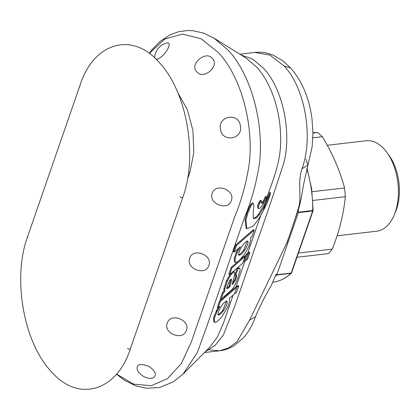 <?xml version="1.0" encoding="UTF-8"?>
<svg xmlns="http://www.w3.org/2000/svg" width="420" height="420" viewBox="0 0 420 420"><rect width="100%" height="100%" fill="white"/><g stroke="black" fill="none" stroke-linecap="round" stroke-linejoin="round"><path stroke-width="0.63" d="M327.269 145.288L366.182 140.753A45.523 26.628 83.4 0 1 384.211 149.121A45.523 26.628 83.4 0 1 386.878 152.428L389.062 155.437A40.845 23.893 83.4 0 1 395.608 211.643L394.175 215.072A45.523 26.628 83.4 0 1 376.719 231.189L337.076 235.809M386.878 152.428A45.523 26.628 83.4 0 1 394.175 215.072M306.815 168.761A84.236 49.271 83.4 0 1 312.743 210.556A0.935 0.546 83.4 0 1 312.68 210.966L298.352 212.636A0.935 0.546 -96.6 0 0 298.415 212.226A84.236 49.271 -96.6 0 0 298.415 209.743M275.436 276.124A84.236 49.271 -96.6 0 0 276.67 275.026A0.935 0.546 -96.6 0 0 276.843 274.743L298.352 212.636M270.617 192.733C269.446 197.5 267.44 202.64 264.611 208.163L263.235 210.898C260.295 216.573 257.271 221.203 254.158 224.789L252.326 226.606L246.855 228.643L245.9 220.138L247.879 212.998L251.302 205.265L252.793 203.485L253.397 203.453L253.922 205.107L253.208 212.567L253.208 217.754L253.859 218.72L256.704 217.675L259.376 214.672L264.826 205.732L270.617 192.733L269.892 192.26L264.658 204.047L265.461 204.472L263.235 210.898M219.776 306.532L216.799 311.776L214.258 318.875L214.683 322.324L215.56 322.329L218.353 320.544L221.771 316.953L227.598 307.325L229.588 301.607L229.499 298.342M217.886 307.744L214.19 315.908L213.454 318.449L214.258 318.875M218.075 314.795L218.51 315.026C217.382 313.856 218.442 310.716 221.686 305.613C223.934 302.642 225.671 301.135 226.905 301.082C227.897 302.474 226.779 305.644 223.555 310.606C221.434 313.362 219.755 314.832 218.51 315.026L218.253 314.984M226.543 301.124L222.752 310.186C220.631 312.937 218.951 314.412 217.707 314.606M229.94 286.75L231.42 280.628L231.336 279.085L229.462 280.781L226.9 287.007L227.225 288.734L229.94 286.75L229.136 286.325L229.199 285.521L230.748 279.038M238.775 255.04L239.174 255.255C240.482 255.087 242.272 253.454 244.55 250.362C247.727 245.28 248.761 242.167 247.648 241.012C246.383 241.185 244.655 242.723 242.466 245.616C239.174 250.766 238.077 253.979 239.174 255.255L238.943 255.208M240.419 246.771L234.234 252.126L236.57 245.375L254.263 230.05L252.042 236.471L250.373 237.92M234.423 261.849L235.226 262.269L235.032 258.841L234.229 258.416L234.423 261.849L236.292 262.427L239.101 260.663L244.535 254.21L248.372 247.286L249.527 244.372L250.824 239.453L250.478 238.061M235.032 258.841L236.99 253.15L240.382 246.871M229.535 298.242L234.47 293.969A17.782 9.172 19.1 0 1 236.36 292.782L238.697 286.031A17.782 9.172 19.1 0 0 236.806 287.222L220.364 301.46L218.143 307.881L219.812 306.432M249.911 252.556A17.782 9.172 19.1 0 0 248.477 253.523L246.813 254.961L244.477 261.713L246.141 260.269A17.782 9.172 19.1 0 1 247.574 259.308L249.911 252.556L249.186 252.079L247.674 253.097L246.01 254.536L243.673 261.287L244.477 261.713M226.422 288.314L229.136 286.325M235.982 278.702L235.195 280.707L232.974 284.125L232.171 284.272L234.675 274.533L234.523 272.06L233.693 272.165L231.751 273.851L230.947 273.425L229.567 275.179L226.538 280.686L223.981 288.33L223.902 291.055L224.705 291.48L223.272 293.055L220.904 299.896L224.117 296.515L230.932 290.614C232.428 289.286 233.919 287.086 235.405 284.02L237.489 279.121L239.983 270.821L240.125 269.262L239.673 268.233L238.014 268.842L237.211 268.417L234.869 275.168L235.672 275.588L236.502 275.263L236.623 276.602L236.103 278.344L235.982 278.702L235.179 278.276L234.392 280.282L232.171 283.7M220.904 299.896L220.101 299.476L222.474 292.63L223.272 293.055M223.981 288.33L224.779 288.75L224.705 291.48M231.751 273.851L230.37 275.599L227.341 281.111L224.779 288.75M235.914 275.405L235.179 278.276M239.673 268.233L238.875 267.808L237.211 268.417M196.739 71.663C203.416 80.525 220.253 65.977 212.231 58.349C205.926 50.027 189.047 64.523 196.739 71.663M240.387 126.2C239.558 112.466 217.891 115.337 220.479 128.882C221.424 142.643 243.117 139.745 240.387 126.2M116.519 374.057L133.655 384.143L151.179 385.707L167.548 378.62L181.361 363.5L191.494 341.507L234.523 217.245C241.4 200.923 246.325 183.015 249.291 163.527C253.796 123.59 240.817 76.681 218.678 52.81L201.128 38.803L182.495 34.073L164.635 39.118L149.294 53.456M208.845 265.472C213.124 255.024 192.896 247.306 189.772 258.206C185.493 268.648 205.721 276.37 208.845 265.472M177.802 92.636L187.341 109.662L192.927 130.573L193.82 152.523L189.877 172.484L187.43 179.54M212.252 193.279C207.974 203.726 228.207 211.439 231.326 200.55C235.615 190.124 215.381 182.369 212.252 193.279M153.206 377.974C157.101 375.018 155.631 371.133 148.801 366.314C139.624 363.053 135.839 364.366 137.434 370.262A15.818 15.818 0 0 0 150.344 378.378L153.206 377.974M167.291 323.127C163.007 333.575 183.246 341.287 186.365 330.398C190.654 319.972 170.42 312.218 167.291 323.127M156.251 59.409L157.563 59.015C164.624 57.041 173.77 40.971 166.499 43.102A15.818 15.818 0 0 0 154.665 57.902M240.986 54.91L252.688 59.178L263.681 68.402C282.461 88.484 291.695 130.62 284.156 161.831C274.885 190.538 265.267 218.873 255.302 246.829L234.67 306.411L223.356 335.05L215.171 345.35L205.422 351.572M209.034 349.855L219.544 350.779L228.722 347.902L237.027 341.628L249.548 320.208L286.713 243.17C291.396 230.48 295.559 217.875 299.208 205.359C301.298 192.722 297.586 182.023 302.017 168.683C313.619 137.298 305.056 88.09 284.161 66.019L269.903 55.062L254.783 52.453M254.263 230.05L253.465 229.63L235.772 244.949L233.431 251.701L234.234 252.126M234.229 258.416L236.187 252.725L238.219 248.672M253.507 218.416L255.901 217.25L258.578 214.247L264.658 204.047C271.43 182.774 281.883 162.897 280.602 135.55C280.061 109.31 270.637 82.341 256.783 67.216L246.052 58.06M246.12 228.254L245.096 219.713L247.081 212.572L249.365 206.95L250.499 204.845L251.995 203.059L252.593 203.028M252.52 202.97L253.397 203.453M116.429 374.157L124.598 380.352L135.828 385.885L146.664 388.274L159.574 387.487L173.318 381.848L183.109 374.015L197.405 352.396L207.428 324.602L244.671 217.056C251.538 200.807 256.484 182.779 259.513 162.971C264.086 122.393 250.976 74.781 228.412 50.41L214.069 38.168L246.067 58.07M260.726 200.639L260.421 200.398L259.88 200.897L259.072 202.183L257.707 205.59L257.707 207.958L258.699 208.52L259.875 208.404L263.02 204.43L266.348 196.786M265.472 196.423L263.597 200.466L261.524 203.044L262.343 203.464L261.786 203.522L261.508 202.839L261.529 201.065L261.224 200.818L260.684 201.322L258.505 206.015L258.51 208.383L257.707 207.958M261.529 201.065L260.421 200.398M266.275 196.849L264.401 200.891L262.343 203.464M265.55 196.35L266.348 196.775M238.376 254.83C239.678 254.667 241.469 253.034 243.747 249.937L247.359 241.064M235.772 244.949L236.57 245.375M244.781 261.445L236.003 286.797L237.998 285.548L238.697 286.031M213.454 318.449L213.88 321.899L214.683 322.324M218.143 307.881L217.34 307.456L219.56 301.04L220.364 301.46M236.003 286.797L220.952 299.833M220.889 299.891L219.56 301.04M246.813 254.961L246.01 254.536M230.969 279.153L231.546 279.463L231.336 279.085M238.014 268.842L235.672 275.588M232.171 284.062L232.712 284.351L232.171 284.272M234.523 272.06L233.636 271.572L232.89 271.745L233.693 272.165M223.902 291.055L222.474 292.63M236.103 278.344L235.3 277.925M245.138 256.41L232.034 267.76L229.693 274.512L242.802 263.161L245.138 256.41L244.335 255.99L240.314 259.471M232.034 267.76L231.231 267.341L228.89 274.087L229.693 274.512M237.752 261.686L231.231 267.341M233.116 295.144L223.198 323.768L217.355 337.05L209.669 347.298L183.109 374.015M296.956 257.271L328.225 253.628A67.856 39.69 83.4 0 0 332.294 249.107C339.355 231.315 343.702 213.843 345.329 196.681A67.856 39.69 83.4 0 0 344.558 187.945C339.911 170.615 332.514 153.541 322.376 136.736A67.856 39.69 83.4 0 0 317.541 132.52L312.947 132.589M322.376 136.736L312.863 137.844M317.541 132.52L312.947 133.056M345.329 196.681L312.853 200.466M344.558 187.945L312.034 191.735M332.294 249.107L298.415 253.055M276.843 274.743L291.17 273.074A0.935 0.546 83.4 0 1 290.997 273.362A0.935 0.698 47.3 0 0 291.317 273.215A0.935 0.935 0 0 0 291.569 272.837A0.935 0.483 -160.9 0 1 291.17 273.074L312.68 210.966A0.935 0.483 19.1 0 0 313.073 210.73A0.935 0.935 0 0 0 313.126 210.43L298.415 212.226M291.569 272.837L313.073 210.73A0.935 0.483 19.1 0 0 313.052 210.494M272.591 282.293C279.373 281.474 285.616 278.45 291.317 273.215A0.935 0.698 47.3 0 0 291.469 272.963M272.832 282.261A84.236 49.271 83.4 0 0 290.997 273.362L276.67 275.026M216.652 309.976L217.455 310.396M222.752 310.186L223.555 310.606M229.199 285.521L230.003 285.947M229.95 282.697L230.753 283.122M236.806 287.222L234.47 293.969M248.477 253.523L246.141 260.269M228.454 288.036L227.651 287.611M226.538 280.686L227.341 281.111M229.567 275.179L230.37 275.599M234.392 280.282L235.195 280.707M232.974 284.125L232.202 283.715M235.82 276.176L236.623 276.602M182.9 197.033A1.638 0.845 -160.9 0 1 182.873 197.148A1.638 0.845 -160.9 0 1 181.64 197.552A1.638 0.845 -160.9 0 1 180.007 196.77M204.466 352.532L219.544 350.779C224.217 350.312 229.021 348.642 233.956 345.755L243.364 337.916C248.598 332.052 252.641 324.97 255.486 316.664L249.548 320.208M239.831 54.191L254.872 52.442C259.208 51.917 263.687 52.264 268.301 53.471L273.126 55.13L282.886 60.806L290.656 67.987L284.161 66.019M302.017 168.683L307.955 165.139L306.002 159.227M236.187 252.725L236.99 253.15M258.578 214.247L259.376 214.672M255.901 217.25L256.704 217.675M264.022 205.306L264.826 205.732M245.096 219.713L245.9 220.138M250.236 205.296L251.034 205.716M249.365 206.95L250.168 207.375M250.499 204.845L251.302 205.265M251.995 203.059L252.793 203.485M247.674 253.097L260.678 215.544M257.707 205.59L258.505 206.015M258.584 203.18L259.387 203.606M259.072 202.183L259.87 202.608M259.88 200.897L260.684 201.322M263.597 200.466L264.401 200.891M264.821 197.999L265.624 198.424M243.747 249.937L244.55 250.362M247.081 212.572L247.879 212.998M248.241 209.486L249.044 209.911M214.19 315.908L214.993 316.334M215.996 311.351L216.799 311.776M230.617 280.208L231.42 280.628M80.241 85.979A1.638 0.845 19.1 0 1 80.01 85.292L27.542 236.817A1.638 0.845 19.1 0 0 27.773 237.505M130.426 348.558A1.638 0.845 -160.9 0 1 130.405 348.679A1.638 0.845 -160.9 0 1 129.166 349.078A1.638 0.845 -160.9 0 1 127.538 348.296M188.564 172.095A4.678 2.415 -160.9 0 1 189.877 172.484M307.004 168.11L311.661 188.953L313.126 210.43M27.542 236.817C12.364 277.972 23.499 342.148 50.967 371.212C77.8 402.88 116.828 391.692 130.405 348.679L182.873 197.148C198.051 155.993 186.916 91.817 159.453 62.753C132.615 31.085 93.592 42.273 80.01 85.292M290.661 67.993C303.177 82.556 309.309 99.498 311.96 118.456L312.947 132.919L312.17 146.543L303.461 184.963L301.25 198.067L299.392 206.372L286.913 243.054M246.052 228.218L246.855 228.643M261.413 200.818L260.61 200.393M214.069 38.168L203.579 33.086L192.77 30.681L187.362 30.513L178.537 31.752L170.441 34.687L160.22 41.286L151.798 49.912L149.189 53.377M255.486 316.664C259.791 306.458 265.015 296.137 271.152 285.695L276.171 274.066"/></g></svg>
